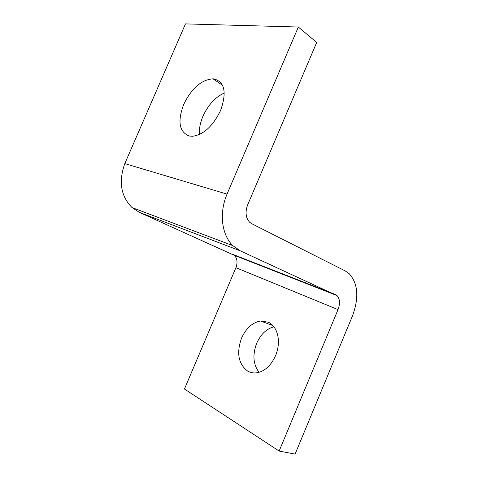 <?xml version="1.0" encoding="UTF-8"?>
<svg xmlns="http://www.w3.org/2000/svg" width="478" height="478" viewBox="0 0 478 478"><rect width="100%" height="100%" fill="white"/><g stroke="black" fill="none" stroke-linecap="round" stroke-linejoin="round"><path stroke-width="0.72" d="M224.236 93.067C215.393 97.04 208.294 104.766 202.953 116.256C200.157 122.954 199.015 129 199.511 134.396M183.713 104.425C191.564 88.305 201.328 79.766 213.003 78.816L213.845 78.888C224.744 81.846 226.978 92.403 220.549 110.555C212.812 126.276 203.425 134.85 192.407 136.278L189.24 136.015C179.178 131.934 177.338 121.406 183.713 104.425M241.545 338.101C246.212 328.051 252.569 322.357 260.612 321.025L268.385 322.226C277.897 326.713 281.363 341.722 275.555 355.692C271.122 365.264 265.176 370.91 257.708 372.631C254.218 373.366 250.92 372.882 247.801 371.185C238.367 364.063 236.281 353.033 241.545 338.101M273.972 326.844C266.622 328.661 260.869 334.122 256.692 343.216C252.384 354.879 253.173 364.571 259.052 372.296M247.61 204.99C245.029 212.184 245.716 217.938 249.659 222.24L251.739 223.71L345.301 270.966L349.071 273.571C358.064 283.448 359.199 297.561 352.471 315.916L295.093 454.1L279.14 451.071L338.03 309.613C340.258 303.5 339.906 298.816 336.978 295.559L240.237 250.819L232.75 245.59C221.87 234.829 218.763 213.612 227.038 194.116L298.332 27.019L316.699 42.44L247.61 204.99M298.332 27.019L185.47 23.9L124.818 163.607C118.407 181.586 120.82 196.243 132.048 207.577L139.295 212.334L234.244 255.294C237.267 258.293 237.823 262.422 235.911 267.692L184.46 389.02L279.14 451.071M235.911 267.692L338.03 309.613M232.714 254.326L335.472 294.538M139.295 212.334L240.237 250.819M124.818 163.607L227.038 194.116M222.425 85.162L213.003 78.816M260.612 321.025L272.932 325.602M336.978 295.559L234.244 255.294M232.75 245.59L132.048 207.577"/></g></svg>
